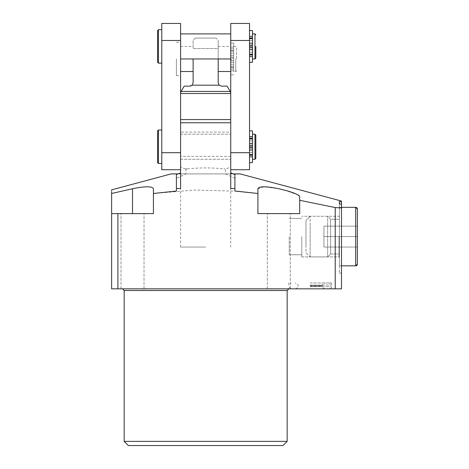 <?xml version="1.0" encoding="UTF-8"?>
<svg xmlns="http://www.w3.org/2000/svg" width="469" height="469" viewBox="0 0 469 469"><rect width="100%" height="100%" fill="white"/><g stroke="black" fill="none" stroke-linecap="round" stroke-linejoin="round"><path stroke-width="0.35" stroke-dasharray="2.35 1.76" d="M205.662 173.899L180.588 173.899L205.662 173.899M205.662 247.04L180.588 247.04L205.662 247.04M230.736 146.738L230.736 134.198L230.736 146.738M180.588 146.738L180.588 134.198L180.588 146.738M310.144 288.828L331.46 288.828L310.144 288.828M310.144 286.741L331.46 286.741L310.144 286.741M310.144 282.977L331.46 282.977L310.144 282.977M339.04 236.587L339.04 256.918L339.04 236.587M301.784 236.587L301.784 256.918L301.784 236.587M289.25 236.587L289.25 254.767L289.25 236.587M341.491 265.847L339.398 265.847L339.398 207.333L355.695 207.333L355.695 265.847L355.695 207.333L355.695 265.847L339.398 265.847L339.398 207.333L339.398 265.847L339.398 207.333L341.491 207.333L341.491 236.587L341.491 201.94C341.491 200.767 341.491 200.767 341.491 201.94L339.398 201.482L339.398 273.157L339.398 203.698L339.398 236.587L339.398 203.698L341.491 204.349L341.491 273.157L341.491 204.349L341.491 207.996L339.398 207.831M111.634 193.486L111.634 288.828L335.218 288.828L335.218 207.556L299.697 200.298L299.697 196.581L299.697 213.606L257.903 213.606L299.697 213.606L257.903 213.606L257.903 188.743L264.041 186.779L278.797 188.743M278.797 288.828L290.293 288.828L278.797 288.828M236.986 191.223L195.139 190.015L153.422 193.486L153.422 213.606L111.634 213.606L153.422 213.606L117.901 213.606L117.901 288.828M132.528 288.828L121.037 288.828L132.528 288.828M205.662 288.828L122.497 288.828L205.662 288.828M128.348 445.55L282.977 445.55M287.157 441.37L124.168 441.37M185.185 168.887L187.418 168.887L185.185 168.887L180.588 167.028L180.588 132.111L230.736 132.111L230.736 167.028L226.14 168.887L223.912 168.887L226.14 168.887M187.418 168.887C199.56 167.603 211.718 167.603 223.912 168.887M234.916 174.532L234.916 191.047M234.916 178.331L225.437 173.899L225.437 168.887M230.736 167.028L230.736 188.526M178.056 173.899L233.275 173.899M240.14 173.899L171.185 173.899M339.398 201.482L339.398 203.698M299.697 200.298L299.697 213.606L299.697 196.581L299.269 195.808M298.091 194.957L284.876 190.221M153.422 193.486L153.422 188.743C152.185 186.164 145.22 186.164 132.528 188.743L132.528 213.606M111.634 190.731L111.634 191.897M185.894 168.887L185.894 173.899L176.408 178.331L176.408 191.047M335.218 288.828L341.491 288.828L341.491 207.996M111.634 213.606L117.901 213.606M339.398 236.587L339.398 215.904L339.398 236.587M176.408 178.331L176.408 174.532M230.736 132.111L230.736 119.572L180.588 119.572L180.588 132.111M180.588 188.526L180.588 167.028M310.144 285.07L331.46 285.07L310.144 285.07M236.587 58.971L236.587 47.269L236.587 58.971M233.662 58.971L233.662 71.511L233.662 58.971M230.736 62.735L230.736 60.648L230.736 62.735M233.662 62.735L233.662 60.648L233.662 62.735M230.736 55.213L230.736 53.12L230.736 55.213M233.662 55.213L233.662 53.12L233.662 55.213M176.408 58.971L176.408 75.691L176.408 58.971M180.588 58.971L180.588 33.897L180.588 58.971M218.202 58.971L218.202 71.511L218.202 46.437L218.202 58.971L218.202 48.524L193.128 48.524L193.128 40.164L193.128 48.524L218.202 48.524L218.202 40.164L218.202 82.796L219.187 85.17L221.544 86.138L227.119 86.138M230.736 58.971L230.736 33.897L230.736 58.971M193.128 58.971L193.128 82.796L192.138 85.17L219.187 85.17M180.588 247.04L180.588 93.524L230.736 93.524L230.736 173.899L180.588 173.899L230.736 173.899L230.736 247.04M184.206 86.138L189.781 86.138M190.924 85.938L192.138 85.17M216.109 38.077L195.215 38.077L216.109 38.077L218.202 40.164M195.215 38.077L193.128 40.164M230.736 58.273L230.736 74.852L230.736 43.089L230.736 58.273L233.662 58.273L230.736 58.273M233.662 59.674L233.662 43.089L233.662 70.883L233.662 59.674L230.736 59.674L233.662 59.674M249.543 50.195L249.543 52.288L249.543 50.195M252.469 50.195L252.469 52.288L252.469 50.195M249.543 42.673L249.543 44.766L249.543 42.673M252.469 42.673L252.469 44.766L252.469 42.673M157.602 30.555L157.602 62.318M161.782 46.437L161.782 29.717L161.782 46.437M249.543 150.496L249.543 152.589L249.543 150.496M252.469 150.496L252.469 152.589L252.469 150.496M249.543 142.975L249.543 145.068L249.543 142.975M252.469 142.975L252.469 145.068L252.469 142.975M161.782 146.738L161.782 130.019L161.782 146.738M249.543 146.035L249.543 162.62L249.543 146.035L252.469 146.035L252.469 134.198L252.469 147.436M249.543 45.733L249.543 62.318L249.543 45.733L252.469 45.733L252.469 33.897L252.469 47.135M249.543 169.719L249.543 23.45M161.782 169.719L161.782 23.45M249.543 40.469L230.736 40.469L230.736 23.45M230.736 122.767L230.736 40.469M249.543 152.701L230.736 152.701M255.816 158.44L255.816 146.738M180.588 122.767L180.588 23.45M180.588 40.469L161.782 40.469M180.588 152.701L180.588 169.719L180.588 152.701L161.782 152.701M157.602 146.738L157.602 162.62M252.469 146.035L252.469 130.857M252.469 162.62L252.469 146.738M255.816 58.138L255.816 46.437M252.469 45.733L252.469 30.555M252.469 62.318L252.469 46.437M305.964 244.666L305.964 220.442L305.964 244.666M310.144 226.427L310.144 256.918L310.144 226.427M327.638 226.427L327.638 256.918L327.638 226.427M330.622 245.264L330.622 219.246L330.622 245.264M339.398 245.264L339.398 219.246L339.398 245.264M357.366 222.798L357.366 250.382M357.366 236.587L357.366 247.04L357.366 226.14L357.366 247.04L357.366 226.14L357.366 236.587L323.932 236.587L323.932 247.04L357.366 247.04L357.366 236.587L323.932 236.587L323.932 226.14L323.932 236.587L323.932 226.14L357.366 226.14L323.932 226.14L357.366 226.14L323.932 226.14L323.932 236.587L357.366 236.587L323.932 236.587L323.932 247.04L357.366 247.04L323.932 247.04L323.932 236.587L323.932 247.04L357.366 247.04M305.964 220.442L305.964 252.738L310.144 256.918L310.144 216.262L327.638 216.262L327.638 256.918L327.638 216.262L330.622 219.246L330.622 253.934L327.638 256.918L310.144 256.918L327.638 256.918L330.622 253.934L330.622 219.246L339.398 219.246L339.398 253.934L339.398 219.246L330.622 219.246L327.638 216.262L310.144 216.262L310.144 256.918L305.964 252.738L305.964 220.442L310.144 216.262L305.964 220.442M330.622 253.934L339.398 253.934L330.622 253.934M357.366 264.17L357.366 209.004M310.144 285.697L322.262 285.697L310.144 285.697M310.144 286.113L322.262 286.113L310.144 286.113M124.168 290.499L287.157 290.499M230.736 156.347L180.588 156.347M235.755 58.971L235.755 71.511L235.755 58.971M230.179 91.437L181.145 91.437M233.662 48.87L230.736 48.87M233.662 50.511L230.736 50.511M233.662 51.156L230.736 51.156M233.662 55.723L230.736 55.723M233.662 62.225L230.736 62.225M233.662 66.791L230.736 66.791M233.662 67.436L230.736 67.436M233.662 69.078L230.736 69.078M158.44 63.151L158.44 29.717M254.978 33.897L254.978 58.971M158.44 163.452L158.44 130.019M254.978 134.198L254.978 159.272M180.588 159.272L230.736 159.272L180.588 159.272M331.46 288.828L331.46 286.741L329.367 288.828M324.982 288.828C322.549 287.808 321.64 286.905 322.262 286.113L322.262 285.697C321.64 284.906 322.549 284.003 324.982 282.977M295.306 288.828C297.739 287.808 298.647 286.905 298.026 286.113L298.026 285.697C298.647 284.906 297.739 284.003 295.306 282.977M290.921 288.828L288.828 286.741L288.828 288.828M301.784 256.918L339.04 256.918L339.398 257.276L339.04 256.918L301.784 256.918M289.25 254.767L301.784 254.767L289.25 254.767M339.04 216.262L339.398 215.904L339.04 216.262L301.784 216.262L339.04 216.262M339.398 273.157L341.491 273.157L339.398 273.157M267.307 288.828L267.307 213.606L267.307 288.828M121.037 288.828L121.037 213.606L121.037 288.828M144.018 288.828L144.018 213.606L144.018 288.828M290.293 288.828L290.293 213.606L290.293 288.828M289.25 218.407L301.784 218.407L289.25 218.407M180.588 134.198L230.736 134.198L180.588 134.198M288.828 282.977L288.828 285.07L290.921 282.977M331.46 282.977L331.46 285.07L329.367 282.977M233.662 46.437L235.755 46.437L236.587 47.269M233.662 64.822L230.736 64.822M233.662 57.3L230.736 57.3M176.408 42.257L180.588 42.257M218.202 46.437L230.736 46.437M180.588 46.437L193.128 46.437M176.408 75.691L180.588 75.691M233.662 47.064L230.736 47.064M233.662 70.883L230.736 70.883M233.662 43.089L230.736 43.089M233.662 74.852L230.736 74.852M233.662 53.12L230.736 53.12M233.662 60.648L230.736 60.648M236.587 70.672L235.755 71.511L233.662 71.511M252.469 52.288L249.543 52.288M252.469 44.766L249.543 44.766M252.469 152.589L249.543 152.589M252.469 145.068L249.543 145.068M252.469 140.888L249.543 140.888M252.469 148.409L249.543 148.409M252.469 40.586L249.543 40.586M252.469 48.108L249.543 48.108"/><path stroke-width="0.7" d="M339.398 201.482L339.398 203.698L339.398 201.482L341.491 201.94L341.491 207.333L355.695 207.333A1.671 1.671 0 0 1 357.366 209.004L357.366 264.17A1.671 1.671 0 0 1 355.695 265.847L355.695 207.333L357.366 209.004L357.366 222.798M236.986 191.223L257.903 193.486L257.903 188.743C259.158 186.164 266.122 186.164 278.797 188.743C291.448 191.692 298.413 194.301 299.697 196.581L299.697 213.606L257.903 213.606L257.903 193.486L234.916 191.047L234.916 174.532L230.736 172.932M287.157 441.37L282.977 445.55L128.348 445.55L124.168 441.37L287.157 441.37L287.157 290.499L124.168 290.499L122.497 288.828M233.275 173.899L240.14 173.899L341.491 201.054M111.634 190.731L111.634 189.857L171.185 173.899L178.056 173.899M339.398 207.831L335.218 207.556L299.697 200.298M335.218 207.556L341.491 207.996L341.491 288.828L335.218 288.828L335.218 207.556M339.398 203.698L341.491 204.349L341.491 207.996M341.491 201.94C341.491 200.767 341.491 200.767 341.491 201.94L341.491 201.682M299.269 195.808L298.091 194.957M284.876 190.221L278.797 188.743M180.588 172.932L176.408 174.532L176.408 191.047L153.422 193.486L153.422 188.743L153.422 213.606L117.901 213.606L117.901 288.828L335.218 288.828M132.528 213.606L132.528 188.743L111.634 193.486C111.634 188.696 111.634 188.696 111.634 193.486L132.528 188.743C145.191 186.164 152.161 186.164 153.422 188.743L153.422 193.486M111.634 191.897L111.634 213.606L117.901 213.606M234.916 188.526L230.736 188.526L230.736 122.767L180.588 122.767L180.588 119.572L230.736 119.572L230.736 122.767L230.736 23.45L249.543 23.45L249.543 169.719L230.736 169.719M176.408 188.526L180.588 188.526L180.588 40.475L161.782 40.475L161.782 169.719L180.588 169.719M117.901 288.828L111.634 288.828L111.634 213.606M230.179 91.437A4.18 4.18 0 0 1 230.736 93.524L180.588 93.524A4.18 4.18 0 0 1 181.145 91.437L230.179 91.437L227.119 86.138L221.544 86.138L219.187 85.17L192.138 85.17L189.781 86.138L190.924 85.938M189.781 86.138L184.206 86.138L181.145 91.437M219.187 85.17L218.202 82.796L218.202 58.971M192.138 85.17L193.128 82.796L193.128 58.971M158.44 63.151L157.602 62.318L157.602 30.555L158.44 29.717L158.44 63.151L161.782 63.151M255.816 46.437L255.816 58.138L254.978 58.971L254.978 33.897L255.816 34.735M157.602 146.738L157.602 130.857L157.602 162.62L158.44 163.452L161.782 163.452M255.816 146.738L255.816 135.037L255.816 158.44L254.978 159.272L254.978 134.198L255.816 135.037M252.469 47.135L249.543 47.135L252.469 47.135L252.469 62.318L249.543 62.318M180.588 40.475L180.588 23.45L161.782 23.45L161.782 40.475M252.469 147.436L249.543 147.436L252.469 147.436L252.469 162.62L249.543 162.62M249.543 40.475L230.736 40.475M249.543 152.701L230.736 152.701M180.588 152.701L161.782 152.701M252.469 146.738L252.469 146.035L249.543 146.035M249.543 130.857L252.469 130.857L252.469 146.035M252.469 46.437L252.469 45.733L249.543 45.733M249.543 30.555L252.469 30.555L252.469 45.733M357.366 236.587L357.366 209.004M357.366 250.382L357.366 247.04M157.602 130.857L158.44 130.019L158.44 163.452M252.469 154.553L249.543 154.553M252.469 149.986L249.543 149.986M252.469 155.198L249.543 155.198M252.469 156.845L249.543 156.845M252.469 136.631L249.543 136.631M252.469 138.273L249.543 138.273M252.469 138.924L249.543 138.924M252.469 143.491L249.543 143.491M252.469 54.252L249.543 54.252M252.469 49.685L249.543 49.685M252.469 54.902L249.543 54.902M252.469 56.544L249.543 56.544M252.469 36.33L249.543 36.33M252.469 37.971L249.543 37.971M252.469 38.622L249.543 38.622M252.469 43.189L249.543 43.189M124.168 441.37L124.168 290.499M287.157 290.499L288.828 288.828M180.588 71.511L193.128 71.511M218.202 71.511L230.736 71.511M158.44 29.717L161.782 29.717M180.588 33.897L230.736 33.897M158.44 130.019L161.782 130.019M254.978 134.198L252.469 134.198M254.978 33.897L252.469 33.897M254.978 58.971L252.469 58.971M254.978 159.272L252.469 159.272M180.588 58.971L230.736 58.971M341.491 265.847L355.695 265.847L357.366 264.17"/></g></svg>
